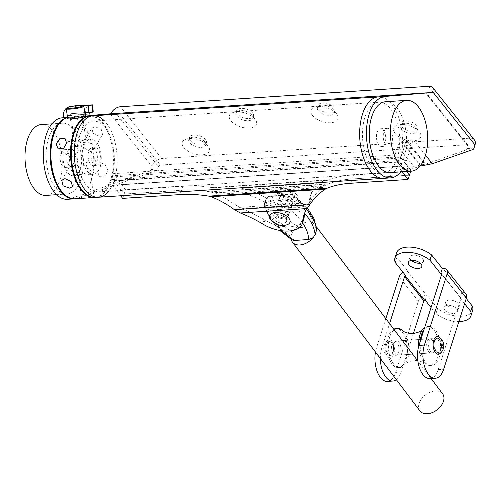 <?xml version="1.0" encoding="UTF-8"?>
<svg xmlns="http://www.w3.org/2000/svg" width="500" height="500" viewBox="0 0 500 500"><rect width="100%" height="100%" fill="white"/><g stroke="black" fill="none" stroke-linecap="round" stroke-linejoin="round"><path stroke-width="0.38" stroke-dasharray="2.5 1.88" d="M395.144 133.456A14.2 7.287 -162.3 0 0 413.619 140.794A14.2 7.287 -162.3 0 0 419.387 131.969A14.2 7.287 -162.3 0 0 419.3 131.856A14.2 7.287 -162.3 0 0 397.706 125.044A14.2 7.287 -162.3 0 0 395.144 133.456M401.062 128.8A8.875 4.556 -162.3 0 0 410.019 133.275A8.875 4.556 -162.3 0 0 417.069 131A8.875 4.556 -162.3 0 0 416.219 127.869A8.875 4.556 -162.3 0 0 416.163 127.8A8.875 4.556 -162.3 0 0 402.663 123.544A8.875 4.556 -162.3 0 0 400.163 125.606A8.875 4.556 -162.3 0 0 401.062 128.8M401.756 126.625A8.875 4.556 -162.3 0 0 410.712 131.1A8.875 4.556 -162.3 0 0 417.762 128.825A8.875 4.556 -162.3 0 0 416.856 125.625A8.875 4.556 -162.3 0 0 407.9 121.15A8.875 4.556 -162.3 0 0 400.856 123.425A8.875 4.556 -162.3 0 0 401.756 126.625M312.413 115.388A14.2 7.287 -162.3 0 0 330.881 122.725A14.2 7.287 -162.3 0 0 336.656 113.9A14.2 7.287 -162.3 0 0 336.569 113.787A14.2 7.287 -162.3 0 0 314.969 106.981A14.2 7.287 -162.3 0 0 312.413 115.388M318.331 110.738A8.875 4.556 -162.3 0 0 327.287 115.213A8.875 4.556 -162.3 0 0 334.331 112.931A8.875 4.556 -162.3 0 0 333.481 109.806A8.875 4.556 -162.3 0 0 333.425 109.738A8.875 4.556 -162.3 0 0 319.931 105.481A8.875 4.556 -162.3 0 0 317.425 107.537A8.875 4.556 -162.3 0 0 318.331 110.738M319.025 108.556A8.875 4.556 -162.3 0 0 327.981 113.031A8.875 4.556 -162.3 0 0 335.025 110.756A8.875 4.556 -162.3 0 0 334.125 107.556A8.875 4.556 -162.3 0 0 325.169 103.081A8.875 4.556 -162.3 0 0 318.119 105.363A8.875 4.556 -162.3 0 0 319.025 108.556M230.881 120.794A14.2 7.287 -162.3 0 0 249.35 128.131A14.2 7.287 -162.3 0 0 255.125 119.3A14.2 7.287 -162.3 0 0 255.037 119.194A14.2 7.287 -162.3 0 0 233.438 112.381A14.2 7.287 -162.3 0 0 230.881 120.794M236.8 116.137A8.875 4.556 -162.3 0 0 245.75 120.612A8.875 4.556 -162.3 0 0 252.8 118.338A8.875 4.556 -162.3 0 0 251.95 115.206A8.875 4.556 -162.3 0 0 251.894 115.138A8.875 4.556 -162.3 0 0 238.4 110.881A8.875 4.556 -162.3 0 0 235.894 112.938A8.875 4.556 -162.3 0 0 236.8 116.137M237.494 113.963A8.875 4.556 -162.3 0 0 246.45 118.438A8.875 4.556 -162.3 0 0 253.494 116.156A8.875 4.556 -162.3 0 0 252.587 112.963A8.875 4.556 -162.3 0 0 243.637 108.488A8.875 4.556 -162.3 0 0 236.588 110.763A8.875 4.556 -162.3 0 0 237.494 113.963M183.762 147.463A14.2 7.287 -162.3 0 0 202.237 154.8A14.2 7.287 -162.3 0 0 208.012 145.975A14.2 7.287 -162.3 0 0 207.925 145.863A14.2 7.287 -162.3 0 0 186.325 139.05A14.2 7.287 -162.3 0 0 183.762 147.463M189.681 142.806A8.875 4.556 -162.3 0 0 198.637 147.281A8.875 4.556 -162.3 0 0 205.688 145.006A8.875 4.556 -162.3 0 0 204.838 141.875A8.875 4.556 -162.3 0 0 204.781 141.806A8.875 4.556 -162.3 0 0 191.281 137.55A8.875 4.556 -162.3 0 0 188.781 139.613A8.875 4.556 -162.3 0 0 189.681 142.806M190.375 140.631A8.875 4.556 -162.3 0 0 199.331 145.106A8.875 4.556 -162.3 0 0 206.381 142.831A8.875 4.556 -162.3 0 0 205.475 139.631A8.875 4.556 -162.3 0 0 196.519 135.156A8.875 4.556 -162.3 0 0 189.475 137.431A8.875 4.556 -162.3 0 0 190.375 140.631M60.731 153.494A8.875 4.638 -93.8 0 1 64.194 149.719A8.875 4.638 -93.8 0 1 68.656 154.35A8.875 4.638 -93.8 0 1 68.825 163.656A8.875 4.638 -93.8 0 1 65.369 167.431A8.875 4.638 -93.8 0 1 60.9 162.8A8.875 4.638 -93.8 0 1 60.731 153.494M75.625 163.206A8.875 4.638 86.2 0 0 75.45 153.9A8.875 4.638 86.2 0 0 70.987 149.269A8.875 4.638 86.2 0 0 67.525 153.044A8.875 4.638 86.2 0 0 67.694 162.35A8.875 4.638 86.2 0 0 72.162 166.981A8.875 4.638 86.2 0 0 75.625 163.206M377.05 132.531A8.875 4.638 -93.8 0 1 380.506 128.763A8.875 4.638 -93.8 0 1 384.975 133.387A8.875 4.638 -93.8 0 1 385.144 142.7A8.875 4.638 -93.8 0 1 381.681 146.469A8.875 4.638 -93.8 0 1 377.219 141.838A8.875 4.638 -93.8 0 1 377.05 132.531M383.844 132.081A8.875 4.638 -93.8 0 1 387.306 128.312A8.875 4.638 -93.8 0 1 391.769 132.938A8.875 4.638 -93.8 0 1 391.938 142.25A8.875 4.638 -93.8 0 1 388.475 146.019A8.875 4.638 -93.8 0 1 384.012 141.387A8.875 4.638 -93.8 0 1 383.844 132.081M67.537 117.569A40.819 21.325 -93.8 0 1 68.681 117.413L70.256 117.281L70.131 115.506A1.775 1.512 85.2 0 1 71.519 113.637L93.212 111.938M400.856 157.513L410.387 169.481L403.562 169.938L394.031 157.969L400.856 157.513L404.562 145.906L405.288 145.856A7.1 4.831 -38.5 0 0 413.181 139.65L406.512 160.55A40.819 21.325 86.2 0 1 400.744 171.881M67.525 117.463L70.256 117.281M89.156 115.575L85.644 115.869L89.162 115.694M98.431 197.25A40.819 21.325 86.2 0 0 112.188 185.419L397.55 166.506A40.819 21.325 86.2 0 1 383.794 178.344A40.819 21.325 86.2 0 0 399.712 161L406.381 140.1L425.55 164.169L466.075 149.994L472.869 149.544M473.994 148.088L467.2 148.537L467.975 146.106A1.775 1.206 -38.5 0 0 467.85 145.1A1.775 1.206 -38.5 0 0 466.925 144.756L425.662 92.925M467.2 148.537A3.55 1.856 -93.8 0 1 466.075 149.994M67.481 199.3A40.819 21.325 86.2 0 0 70.5 198.681L149.762 170.95L156.556 170.5A3.55 1.856 86.2 0 0 157.675 169.05L150.881 169.5L151.888 166.337A8.875 6.044 141.5 0 1 161.756 158.581L469.769 138.175A8.875 6.044 141.5 0 1 474.394 139.9M119.787 114.025L160.425 165.062L466.925 144.756M160.425 165.062A1.775 1.206 -38.5 0 0 158.45 166.612L116.737 114.225M157.675 169.05L158.45 166.612M156.556 170.5L77.294 198.231A40.819 21.325 -93.8 0 1 74.65 198.819M410.387 169.481L420.1 166.088M413.688 166.394L424.794 164.219L405.631 140.15A7.1 4.831 -38.5 0 0 397.738 146.356L413.688 166.394L403.562 169.938M424.794 164.219L425.55 164.169M63.338 115.956L85.519 114.1L85.644 115.869M150.881 169.5A3.55 1.856 -93.8 0 1 149.762 170.95M405.631 140.15L406.381 140.1M394.031 157.969L397.738 146.356M84.781 112.756L71.519 113.637M70.794 106.569L83.212 105.75M71.494 113.637L89.269 112.456M85.519 114.1C85.388 108.75 86.481 105.738 88.8 105.056M420.369 165.756L404.562 145.906M73.681 163.375L70.406 165.394L71.675 170.888L78.325 172.862L81.181 171.581L79.625 166.581L73.681 163.375M99.362 136.219L93.206 133.363L91.744 128.225L94.719 126.731L101.175 129.062L102.519 134.412L99.362 136.219M90.606 151.475L84.656 148.269L83.106 143.269L85.962 141.988L92.613 143.956L93.881 149.456L90.606 151.475M82.975 139.994L76.137 140.037L73.569 141.15L76.681 142.175C83.131 140.581 89.819 138.269 82.975 139.994L90.781 139.069A17.75 9.275 86.2 0 0 82.931 150.744A17.75 9.275 86.2 0 0 93.131 174.481A17.75 9.275 86.2 0 0 100.981 162.8A17.75 9.275 86.2 0 0 90.781 139.069M76.888 118.325L82.631 116.562L77.487 116.825L70.331 118.306L71.85 118.869M82.888 198.281L81.656 198.287L84.725 197.213L90.906 195.987L93.956 196.544L86.794 198.025M81.306 174.85C74.463 176.581 81.163 174.262 87.606 172.675L90.719 173.7L88.15 174.812L81.306 174.85L73.5 175.781A17.75 9.275 86.2 0 0 81.35 164.1A17.75 9.275 86.2 0 0 71.156 140.369A17.75 9.275 86.2 0 0 63.306 152.044A17.75 9.275 86.2 0 0 73.5 175.781M85.881 163.8L88.856 158.262L94.206 158.012L96.45 163.1L92.619 168.069L87.306 168.337L85.881 163.8M97.613 171.637L100.844 166.256L106.169 166.006L108.181 170.938L104.588 176.075L99.269 176.337L97.613 171.637M78.406 151.044L76.981 146.506L71.669 146.781L67.838 151.744L70.081 156.838L75.431 156.588L78.406 151.044M75.031 198.8A40.819 21.325 86.2 0 0 93.081 171.938A40.819 21.325 86.2 0 0 69.631 117.344A40.819 21.325 86.2 0 0 67.556 117.681M95.031 197.469A40.819 21.325 86.2 0 0 112.713 170.637A40.819 21.325 86.2 0 0 89.637 116.025M281.775 195.925A7.1 3.769 18.8 0 1 281.094 193.238A7.1 3.769 18.8 0 1 286.769 191.406A7.1 3.769 18.8 0 1 293.85 195.125A7.1 3.769 18.8 0 1 294.531 197.812A7.1 3.769 18.8 0 1 288.856 199.644A7.1 3.769 18.8 0 1 281.775 195.925A7.1 3.769 18.8 0 1 281.094 193.238A7.1 3.769 18.8 0 1 286.769 191.406A7.1 3.769 18.8 0 1 293.85 195.125A7.1 3.769 18.8 0 1 294.531 197.812A7.1 3.769 18.8 0 1 288.856 199.644A7.1 3.769 18.8 0 1 281.775 195.925M292.4 199.4A7.1 3.769 -161.2 0 0 285.319 195.675A7.1 3.769 -161.2 0 0 279.637 197.512A7.1 3.769 -161.2 0 0 280.319 200.2A7.1 3.769 -161.2 0 0 287.406 203.919A7.1 3.769 -161.2 0 0 293.081 202.081A7.1 3.769 -161.2 0 0 292.4 199.4M275.281 215A7.1 3.769 18.8 0 1 274.6 212.319A7.1 3.769 18.8 0 1 280.275 210.481A7.1 3.769 18.8 0 1 287.362 214.2A7.1 3.769 18.8 0 1 288.044 216.887A7.1 3.769 18.8 0 1 282.362 218.725A7.1 3.769 18.8 0 1 275.281 215M285.906 218.475A7.1 3.769 -161.2 0 0 278.825 214.756A7.1 3.769 -161.2 0 0 273.15 216.588A7.1 3.769 -161.2 0 0 273.831 219.275A7.1 3.769 -161.2 0 0 280.912 222.994A7.1 3.769 -161.2 0 0 286.588 221.163A7.1 3.769 -161.2 0 0 285.906 218.475A7.1 3.769 18.8 0 1 286.588 221.163A7.1 3.769 18.8 0 1 280.912 222.994A7.1 3.769 18.8 0 1 273.831 219.275A7.1 3.769 18.8 0 1 273.15 216.588A7.1 3.769 18.8 0 1 278.825 214.756A7.1 3.769 18.8 0 1 285.906 218.475M410.812 171.219L410.931 170.869L353.587 174.669A88.737 47.119 -161.2 0 0 329.787 179.719L328.3 180.181C323.294 181.088 319.556 182.106 317.075 183.231L315.094 185.2A88.737 47.119 -161.2 0 0 311.944 191.456A88.737 47.119 -161.2 0 0 310.644 198L310.613 198.444A26.619 14.138 18.8 0 1 310.225 200.413A26.619 14.138 18.8 0 1 271.388 201.044L270.719 200.65A88.737 47.119 -161.2 0 0 248.281 189.631L241.663 188.231L211.7 187.544A88.737 47.119 -161.2 0 0 182.906 185.981L125.569 189.781L115.712 176.737A0.887 0.463 -93.8 0 1 115.525 175.606A40.819 21.325 86.2 0 0 93.031 115.794M410.931 170.869L401.075 157.825A0.887 0.463 -93.8 0 1 400.887 156.7A40.819 21.325 86.2 0 0 378.394 96.888L378.3 96.894M303.731 219.488A26.619 14.138 18.8 0 1 264.894 220.125L264.225 219.725A88.737 47.119 -161.2 0 0 241.788 208.706L218.581 194.275L210.231 191.869A88.737 47.119 -161.2 0 0 181.438 190.306L124.094 194.106L113.894 180.606A5.325 2.781 86.2 0 0 112.088 179.562A5.325 2.781 86.2 0 0 110.262 181.175A35.494 18.544 -93.8 0 1 98.081 191.938A35.494 18.544 -93.8 0 1 77.225 157.75A35.494 18.544 -93.8 0 1 93.387 121.106A35.494 18.544 -93.8 0 1 110.681 138.012A35.494 18.544 -93.8 0 1 112.806 173.7A5.325 2.781 86.2 0 0 113.912 180.55L124.113 194.05L181.456 190.25A88.737 47.119 18.8 0 1 210.25 191.812L219.119 192.694L244.256 193.337L246.825 193.9A88.737 47.119 18.8 0 1 269.269 204.919L269.931 205.319A26.619 14.138 -161.2 0 0 308.769 204.681A26.619 14.138 -161.2 0 0 309.163 202.719L309.194 202.275A88.737 47.119 18.8 0 1 310.487 195.725A88.737 47.119 18.8 0 1 313.637 189.475L314.35 188.694L328.331 183.988A88.737 47.119 18.8 0 1 352.137 178.944L409.419 175.144M406.656 171.494L399.256 161.694A5.325 2.781 86.2 0 0 397.45 160.656A5.325 2.781 86.2 0 0 395.625 162.269A35.494 18.544 -93.8 0 1 383.444 173.031A35.494 18.544 -93.8 0 1 362.594 138.837A35.494 18.544 -93.8 0 1 378.75 102.2A35.494 18.544 -93.8 0 1 396.044 119.1A35.494 18.544 -93.8 0 1 398.169 154.794A5.325 2.781 86.2 0 0 399.275 161.637L406.719 171.488M409.456 175.2L352.119 179A88.737 47.119 -161.2 0 0 328.312 184.044L322.631 187.381C317.494 191.575 313.144 196.694 309.575 202.731L308.6 204.281A88.737 47.119 -161.2 0 0 305.45 210.531A88.737 47.119 -161.2 0 0 304.819 212.7M112.188 185.419A0.887 0.463 -93.8 0 1 112.487 185.162A0.887 0.463 -93.8 0 1 112.788 185.331L120.675 195.775M397.55 166.506A0.887 0.463 -93.8 0 1 397.85 166.25A0.887 0.463 -93.8 0 1 398.15 166.425L402.2 171.788M122.644 198.381L124.094 194.106M124.113 194.05L125.569 189.781M391.625 342.775A7.1 3.706 -93.8 0 1 393.431 350.594A7.1 3.706 -93.8 0 1 390.244 355.662A7.1 3.706 -93.8 0 1 387.919 354.381A7.1 3.706 -93.8 0 1 386.112 346.562A7.1 3.706 -93.8 0 1 389.3 341.494A7.1 3.706 -93.8 0 1 391.625 342.775A7.1 3.706 86.2 0 0 389.3 341.494A7.1 3.706 86.2 0 0 386.112 346.562A7.1 3.706 86.2 0 0 387.919 354.381A7.1 3.706 86.2 0 0 390.244 355.662A7.1 3.706 86.2 0 0 393.431 350.594A7.1 3.706 86.2 0 0 391.625 342.775M393.356 354.019A7.1 3.706 86.2 0 0 395.675 355.3A7.1 3.706 86.2 0 0 398.869 350.231A7.1 3.706 86.2 0 0 397.062 342.413A7.1 3.706 86.2 0 0 394.738 341.131A7.1 3.706 86.2 0 0 391.55 346.2A7.1 3.706 86.2 0 0 393.356 354.019M434.2 339.95A7.1 3.706 -93.8 0 1 436.006 347.769A7.1 3.706 -93.8 0 1 432.819 352.837A7.1 3.706 -93.8 0 1 430.5 351.562A7.1 3.706 -93.8 0 1 428.694 343.744A7.1 3.706 -93.8 0 1 431.881 338.675A7.1 3.706 -93.8 0 1 434.2 339.95M439.637 339.594A7.1 3.706 -93.8 0 1 441.444 347.413A7.1 3.706 -93.8 0 1 438.256 352.481A7.1 3.706 -93.8 0 1 435.931 351.2A7.1 3.706 -93.8 0 1 434.125 343.381A7.1 3.706 -93.8 0 1 437.319 338.312A7.1 3.706 -93.8 0 1 439.637 339.594A7.1 3.706 86.2 0 0 437.319 338.312A7.1 3.706 86.2 0 0 434.125 343.381A7.1 3.706 86.2 0 0 435.931 351.2A7.1 3.706 86.2 0 0 438.256 352.481A7.1 3.706 86.2 0 0 441.444 347.413A7.1 3.706 86.2 0 0 439.637 339.594M413.406 333.488L401.087 372.069A21.119 11.037 -93.8 0 1 396.344 379.675M387.419 381.406A21.119 11.037 86.2 0 0 395.656 372.431L418.394 301.181A7.1 4.831 141.5 0 1 426.287 294.975L426.887 294.938L437.625 308.419A21.119 10.838 -162.3 0 0 458.438 316.256A21.119 10.838 -162.3 0 0 472.631 310.575M454.081 313.444A7.1 3.644 -162.3 0 0 457.606 311.537A7.1 3.644 -162.3 0 0 454.825 307.225A7.1 3.644 -162.3 0 0 447.606 305.312A7.1 3.644 -162.3 0 0 444.081 307.219A7.1 3.644 -162.3 0 0 446.856 311.537A7.1 3.644 -162.3 0 0 454.081 313.444M455.75 308.225A7.1 3.644 -162.3 0 0 459.275 306.312A7.1 3.644 -162.3 0 0 456.494 302A7.1 3.644 -162.3 0 0 449.269 300.087A7.1 3.644 -162.3 0 0 445.75 302A7.1 3.644 -162.3 0 0 448.525 306.312A7.1 3.644 -162.3 0 0 455.75 308.225M420.344 263.25A7.1 3.644 -162.3 0 0 423.494 261.375A7.1 3.644 -162.3 0 0 420.712 257.056A7.1 3.644 -162.3 0 0 413.488 255.15A7.1 3.644 -162.3 0 0 409.963 257.056A7.1 3.644 -162.3 0 0 411.444 260.406M431.062 307.5L435.956 313.644A21.119 10.838 -162.3 0 0 458.894 321.538M435.956 313.644L437.625 308.419M396.606 252.794A21.119 10.838 -162.3 0 0 396.887 257.256L395.219 262.481M396.887 257.256L407.625 270.738L407.019 270.775A7.1 4.831 -38.5 0 0 402.969 272.213M466.256 298.463L461.619 292.638L462.219 292.594A7.1 4.831 141.5 0 1 465.919 293.975M464.594 303.688L459.95 297.856L460.55 297.819A0.712 0.481 141.5 0 1 460.969 298.356L441.706 274.163L460.55 297.819M385.831 318.65L376.388 348.231A21.119 11.037 86.2 0 0 375.462 352.031M380.363 358.519A21.119 11.037 -93.8 0 1 381.825 347.875L389.569 323.6M429.994 378.581A21.119 11.037 86.2 0 0 438.231 369.606L460.969 298.356M461.619 292.638L459.95 297.856M407.625 270.738L405.956 275.963M425.225 300.163L426.887 294.938M439.85 353.663A8.875 4.638 86.2 0 0 441.831 350.481A8.875 4.638 86.2 0 0 438.744 336.925M393.819 353.663A8.875 4.638 86.2 0 0 393.169 343.119A8.875 4.638 86.2 0 0 387.706 340.312A8.875 4.638 86.2 0 0 385.725 343.494A8.875 4.638 86.2 0 0 388.812 357.044A8.875 4.638 86.2 0 0 393.819 353.663M418.681 346.362A19.519 10.2 86.2 0 0 422.656 360.337A19.519 10.2 86.2 0 0 425.219 363.481A19.519 10.2 86.2 0 0 430.169 365.462A19.519 10.2 86.2 0 0 438.787 352.744A19.519 10.2 86.2 0 0 435.1 331.631A19.519 10.2 86.2 0 0 427.587 326.506A19.519 10.2 86.2 0 0 424.663 327.556M428.125 351.106A7.1 3.706 86.2 0 0 430.856 352.969A7.1 3.706 86.2 0 0 433.988 348.344A7.1 3.706 86.2 0 0 432.65 340.669A7.1 3.706 86.2 0 0 429.919 338.8A7.1 3.706 86.2 0 0 426.788 343.425A7.1 3.706 86.2 0 0 428.125 351.106M394.906 353.306A7.1 3.706 86.2 0 0 397.638 355.169A7.1 3.706 86.2 0 0 400.775 350.544A7.1 3.706 86.2 0 0 399.431 342.869A7.1 3.706 86.2 0 0 396.7 341.006A7.1 3.706 86.2 0 0 393.569 345.631A7.1 3.706 86.2 0 0 394.906 353.306M420.225 341.463A19.519 10.2 86.2 0 0 424.169 360.238A19.519 10.2 86.2 0 0 431.675 365.363A19.519 10.2 86.2 0 0 440.294 352.644A19.519 10.2 86.2 0 0 436.606 331.531A19.519 10.2 86.2 0 0 429.094 326.406A19.519 10.2 86.2 0 0 424.025 329.556M394.212 329.744A19.519 10.2 86.2 0 0 392.463 362.337A19.519 10.2 86.2 0 0 399.975 367.469A19.519 10.2 86.2 0 0 404.619 364.85A19.519 10.2 86.2 0 0 404.906 333.631A19.519 10.2 86.2 0 0 402.344 330.487M393.781 329.175A19.519 10.2 86.2 0 0 387.038 343.281A19.519 10.2 86.2 0 0 390.95 362.438A19.519 10.2 86.2 0 0 398.462 367.569A19.519 10.2 86.2 0 0 407.075 354.85A19.519 10.2 86.2 0 0 403.394 333.731A19.519 10.2 86.2 0 0 395.881 328.606M45.987 195.394A35.494 18.544 86.2 0 0 59.831 180.312A35.494 18.544 86.2 0 0 59.156 143.075A35.494 18.544 86.2 0 0 41.294 124.556M48.587 138.238A35.494 18.544 86.2 0 0 49.269 175.475A35.494 18.544 86.2 0 0 67.125 193.994A35.494 18.544 86.2 0 0 80.969 178.906A35.494 18.544 86.2 0 0 80.294 141.675A35.494 18.544 86.2 0 0 62.431 123.156A35.494 18.544 86.2 0 0 48.587 138.238M292.594 201.856A10.65 5.656 18.8 0 1 279.938 197.425A10.65 5.656 18.8 0 1 279.769 189.981A10.65 5.656 18.8 0 1 283.031 189.194A10.65 5.656 18.8 0 1 297.569 196.038A10.65 5.656 18.8 0 1 292.594 201.856M286.956 224.794A10.65 5.656 18.8 0 1 284.65 225.2A10.65 5.656 18.8 0 1 270.637 219.244M278.475 209.387A7.1 3.769 -161.2 0 0 274.938 211.319A7.1 3.769 -161.2 0 0 277.625 215.812A7.1 3.769 -161.2 0 0 284.85 217.825A7.1 3.769 -161.2 0 0 288.381 215.894A7.1 3.769 -161.2 0 0 285.694 211.4A7.1 3.769 -161.2 0 0 278.475 209.387M289.206 205.012A7.1 3.769 18.8 0 1 281.988 203A7.1 3.769 18.8 0 1 279.3 198.506A7.1 3.769 18.8 0 1 282.831 196.575A7.1 3.769 18.8 0 1 290.056 198.588A7.1 3.769 18.8 0 1 292.744 203.081A7.1 3.769 18.8 0 1 289.206 205.012M302.575 222.894A65.531 34.8 -161.2 0 0 288.113 208.231A26.825 14.244 -161.2 0 0 276.881 207.275A26.825 14.244 -161.2 0 0 268.087 209.556C265.406 207.825 264.363 205.581 264.95 202.831A32.144 17.069 18.8 0 1 275.944 199.844A32.144 17.069 18.8 0 1 290.188 201.163A3.55 1.887 18.8 0 1 292.488 202.206A70.856 37.625 18.8 0 1 304.669 213.356M306.506 209.525A70.856 37.625 -161.2 0 0 293.944 197.931A3.55 1.887 -161.2 0 0 291.644 196.887A32.144 17.069 -161.2 0 0 277.394 195.569A32.144 17.069 -161.2 0 0 266.406 198.562L267.987 196.6L272.45 196.744A26.825 14.244 18.8 0 1 281.238 194.462A26.825 14.244 18.8 0 1 292.475 195.419A65.531 34.8 18.8 0 1 312.969 226.7L316.344 227.987A14.2 9.469 142.9 0 1 315.844 232.775A14.2 9.469 142.9 0 1 313.031 237.712M419.95 410.919A14.2 9.469 142.9 0 1 419.2 403.162A14.2 9.469 142.9 0 1 430.288 392.125A14.2 9.469 142.9 0 1 442.606 393.806M291.238 239.419A14.2 9.469 142.9 0 1 291.188 239.163A14.2 9.469 142.9 0 1 291.688 234.375A14.2 9.469 142.9 0 1 294.5 229.431A14.2 9.469 142.9 0 1 315.094 225.012A14.2 9.469 142.9 0 1 316.344 227.987L316.769 229.237M291.919 239.869L291.188 239.163L290.956 236.506A70.856 37.625 18.8 0 1 264.375 204.069A3.55 1.887 18.8 0 1 264.394 203.469A3.55 1.887 18.8 0 1 264.95 202.831L266.406 198.562A3.55 1.887 -161.2 0 0 265.85 199.2A3.55 1.887 -161.2 0 0 265.825 199.794C267.031 197.269 269.237 196.25 272.45 196.744A65.531 34.8 18.8 0 0 298.919 227.631L312.969 226.7M281.875 230.75A65.531 34.8 -161.2 0 1 268.087 209.556L264.256 206.062L264.375 204.069L265.825 199.794A70.856 37.625 -161.2 0 0 292.413 232.237L294.5 229.431L298.919 227.631M292.413 232.237L290.956 236.506M293.944 197.931L293.931 195.212L292.475 195.419C292.744 193.956 292.469 194.45 291.644 196.887L288.113 208.231L292.488 202.206L293.944 197.931M307.456 208.1L293.931 195.212L292.556 194.575L292.475 195.419M292.556 194.575L279.431 193.425L267.987 196.6L265.85 199.2L264.4 203.469L264.256 206.062L269.65 218.562L279.762 230.431M66.344 108.644A8.875 1.069 171.9 0 1 72.237 106.912A8.875 1.069 171.9 0 1 83.781 106.175M76.244 127.394A5.325 0.644 -8.1 0 0 72.675 128.519A5.325 0.644 -8.1 0 0 79.65 128.144A5.325 0.644 -8.1 0 0 83.219 127.025A5.325 0.644 -8.1 0 0 76.244 127.394M74.756 116.931A5.325 0.644 -8.1 0 0 71.194 118.05A5.325 0.644 -8.1 0 0 78.169 117.681A5.325 0.644 -8.1 0 0 81.731 116.556A5.325 0.644 -8.1 0 0 74.756 116.931M85.25 116.062A8.875 1.069 -8.1 0 0 73.625 116.675A8.875 1.069 -8.1 0 0 67.675 118.55M96.762 161.806A8.875 4.638 86.2 0 0 96.594 152.5A8.875 4.638 86.2 0 0 92.125 147.869A8.875 4.638 86.2 0 0 88.663 151.637A8.875 4.638 86.2 0 0 88.831 160.95A8.875 4.638 86.2 0 0 93.3 165.575A8.875 4.638 86.2 0 0 96.762 161.806M99.781 161.606A8.875 4.638 86.2 0 0 99.612 152.3A8.875 4.638 86.2 0 0 95.144 147.669A8.875 4.638 86.2 0 0 91.688 151.438A8.875 4.638 86.2 0 0 91.856 160.75A8.875 4.638 86.2 0 0 96.319 165.375A8.875 4.638 86.2 0 0 99.781 161.606M108.588 191.244A40.819 21.325 86.2 0 0 114.35 179.906A40.819 21.325 86.2 0 0 103.894 120.412M95.412 197.45A40.819 21.325 86.2 0 0 111.331 180.106A40.819 21.325 86.2 0 0 110.55 137.287A40.819 21.325 86.2 0 0 90.013 115.994M385.544 101.75A35.494 18.544 -93.8 0 1 406.394 144.831A35.494 18.544 -93.8 0 1 390.238 172.581M67.525 117.487L68.681 117.413M425.631 92.925L467.975 146.106M161.756 158.581L120.469 106.731M428.481 86.319L469.769 138.175M413.181 139.65L425.513 155.144M70.5 198.681L77.294 198.231M399.712 161L406.512 160.55M110.075 113.825L151.888 166.337M84.994 114.262L70.131 115.506M82.925 105.544L70.869 106.556L82.925 105.544M420.737 165.263L405.288 145.856M115.712 176.737L401.075 157.825M211.7 187.544L329.787 179.719M214.112 187.75L328.3 180.181M241.663 188.231L317.075 183.231M248.281 189.631L315.094 185.2M246.825 193.9L313.637 189.475M244.256 193.337L314.35 188.694M219.119 192.694L323.169 185.8M210.25 191.812L328.331 183.988M113.912 180.55L399.275 161.637M113.894 180.606L399.256 161.694M210.231 191.869L328.312 184.044M218.581 194.275L322.631 187.381M239.481 207.375L309.575 202.731M241.788 208.706L308.6 204.281M112.788 185.331L398.15 166.425M115.525 175.606L400.887 156.7M112.806 173.7L398.169 154.794M110.262 181.175L395.625 162.269M182.906 185.981L181.456 190.25M270.719 200.65L269.269 204.919M310.613 198.444L309.163 202.719M271.388 201.044L269.931 205.319M353.587 174.669L352.137 178.944M310.644 198L309.194 202.275M264.894 220.125L263.444 224.394M181.438 190.306L179.981 194.581M264.225 219.725L262.775 223.994M352.119 179L350.662 183.269M401.087 372.069L395.656 372.431M407.019 270.775L426.287 294.975M462.219 292.594L442.95 268.394M418.394 301.181L399.125 276.981M438.231 369.606L443.669 369.25M381.825 347.875L376.388 348.231M416.219 127.869L419.387 131.969M417.762 128.825L417.069 131M333.481 109.806L336.656 113.9M335.025 110.756L334.331 112.931M251.95 115.206L255.125 119.3M253.494 116.156L252.8 118.338M204.838 141.875L208.012 145.975M206.381 142.831L205.688 145.006M70.987 149.269L64.194 149.719M387.306 128.312L380.506 128.763M467.85 145.1L426.262 92.869M388.475 146.019L381.681 146.469M72.162 166.981L65.369 167.431M189.475 137.431L188.781 139.613M191.281 137.55L186.325 139.05M236.588 110.763L235.894 112.938M238.4 110.881L233.438 112.381M318.119 105.363L317.425 107.537M319.931 105.481L314.969 106.981M400.856 123.425L400.163 125.606M402.663 123.544L397.706 125.044M61.769 180.438L70.406 165.394M83.106 143.269L91.744 128.225M70.331 118.306L73.569 141.15M78.419 175.438L81.656 198.287M106.169 166.006L94.206 158.012M76.981 146.506L65.019 138.512M71.156 140.369L76.137 140.037M69.631 117.344L77.487 116.825M81.4 116.569L85.069 116.325M88.15 174.812L93.131 174.481M70.081 156.838L58.113 148.844M99.269 176.337L87.306 168.344M90.719 173.7L93.956 196.544M82.631 116.562L85.869 139.406M93.881 149.456L102.519 134.412M72.544 186.619L81.181 171.581M279.637 197.512L274.6 212.319M112.487 185.162L397.85 166.25M98.081 191.938L383.444 173.031M93.387 121.106L378.75 102.2M112.088 179.562L397.45 160.656M310.225 200.413L308.769 204.681M311.944 191.456L310.487 195.725M305.45 210.531L304 214.8M293.081 202.081L288.044 216.887M395.675 355.3L432.819 352.837M459.275 306.312L457.606 311.537M423.494 261.375L421.825 266.6M409.963 257.056L408.3 262.281M445.75 302L444.081 307.219M460.925 297.956L441.656 273.756M394.738 341.131L431.881 338.675M387.706 340.312A10.056 10.056 0 0 0 388.812 357.044M425.219 363.481L423.631 362.362L417.806 360.519M417.431 360.481L414.675 360.444C409.419 361.325 406.069 362.794 404.619 364.85M397.638 355.169L430.856 352.969M427.587 326.506L429.094 326.406M398.462 367.569L399.975 367.469M430.169 365.462L431.675 365.363M396.7 341.006L429.919 338.8M67.125 193.994L56.619 194.688M62.431 123.156L51.925 123.856M297.569 196.038A13.312 13.312 0 0 0 279.775 189.981M279.3 198.506L274.938 211.319M431.056 378.512L417.875 361.069M316.488 226.863L315.094 225.012M292.744 203.081L288.381 215.894M72.675 128.519L71.194 118.05M83.219 127.025L81.731 116.556M95.144 147.669L92.125 147.869M96.319 165.375L93.3 165.575"/><path stroke-width="0.75" d="M89.694 112.119L89.038 113.925L89.162 115.694L119.138 113.212L425.637 92.9L378.206 96.9A40.819 21.325 86.2 0 0 362.475 114.231A40.819 21.325 86.2 0 0 363.256 157.05A40.819 21.325 86.2 0 0 383.794 178.344L390.588 177.894A40.819 21.325 86.2 0 0 400.744 171.881M425.513 155.144L432.344 163.719L472.869 149.544A3.55 1.856 86.2 0 0 473.994 148.088L475 144.931L433.188 92.413L385 96.45A40.819 21.325 86.2 0 0 369.269 113.781A40.819 21.325 86.2 0 0 370.05 156.6A40.819 21.325 86.2 0 0 390.588 177.894M70.15 106.619L70.256 106.606A8.875 7.562 -94.8 0 0 70.15 106.619A8.875 7.562 -94.8 0 0 63.338 115.956L63.463 117.731L61.887 117.863A40.819 21.325 86.2 0 0 46.163 135.188A40.819 21.325 86.2 0 0 46.938 178.012A40.819 21.325 86.2 0 0 67.481 199.3L74.275 198.85A40.819 21.325 -93.8 0 1 53.731 177.556A40.819 21.325 -93.8 0 1 52.956 134.738A40.819 21.325 -93.8 0 1 67.537 117.569M83.212 105.75L92.075 105.1L92.575 112.175L84.781 112.756M88.375 105.406L88.881 112.487M92.075 105.1L92.706 104.856L93.212 111.938L92.575 112.175M63.463 117.731L67.525 117.463M433.188 92.413L433.906 92.356A8.875 6.044 -38.5 0 0 433.106 88.05A8.875 6.044 -38.5 0 0 428.481 86.319L120.469 106.731A8.875 6.044 -38.5 0 0 110.875 113.756L89.156 115.575M110.875 113.756L119.138 113.212L119.787 114.025M433.106 88.05L474.394 139.9A8.875 6.044 141.5 0 1 475 144.931M432.344 163.719L421.238 165.894L420.737 165.263M420.1 166.088L421.238 165.894M74.65 198.819A40.819 21.325 -93.8 0 1 74.275 198.85M425.662 92.925L433.906 92.356M70.256 106.606L70.794 106.569M92.706 104.856L88.8 105.056M64.925 178.631L61.769 180.438L63.106 185.781L69.569 188.119L72.544 186.619L71.081 181.488L64.925 178.631M71.85 118.869L76.888 118.325M89.637 116.025A40.819 21.325 86.2 0 0 89.256 116.044A40.819 21.325 86.2 0 0 71.206 142.912A40.819 21.325 86.2 0 0 94.656 197.5L75.031 198.8A40.819 21.325 86.2 0 1 51.575 144.213A40.819 21.325 86.2 0 1 67.556 117.681M66.675 143.212L65.019 138.512L59.7 138.769L56.106 143.912L58.113 148.844L63.444 148.594L66.675 143.212M94.656 197.5A40.819 21.325 86.2 0 0 95.031 197.469M409.419 175.144L410.812 171.219M406.719 171.488L409.475 175.144M120.675 195.775L122.644 198.381L179.981 194.581A88.737 47.119 18.8 0 1 208.775 196.137L211.056 196.731C219.069 199.8 226.838 204.112 234.369 209.669L240.338 212.975A88.737 47.119 18.8 0 1 262.775 223.994L263.444 224.394A26.619 14.138 -161.2 0 0 302.281 223.756A26.619 14.138 -161.2 0 0 302.669 221.794L302.7 221.35A88.737 47.119 18.8 0 1 304 214.8A88.737 47.119 18.8 0 1 307.15 208.55L309.775 204.675C314.031 198.337 319.188 193.169 325.244 189.163L326.863 188.312A88.737 47.119 18.8 0 1 350.662 183.269L408.006 179.469L409.456 175.2L406.656 171.494M304.819 212.7A88.737 47.119 -161.2 0 0 304.15 217.075L304.125 217.525A26.619 14.138 18.8 0 1 303.731 219.488L302.281 223.756M402.2 171.788L408.006 179.469M103.894 120.412A40.819 21.325 86.2 0 0 93.031 115.794A40.819 21.325 86.2 0 0 74.45 157.931A40.819 21.325 86.2 0 0 98.431 197.25A40.819 21.325 86.2 0 0 108.588 191.244M378.394 96.888A40.819 21.325 86.2 0 0 359.812 139.025A40.819 21.325 86.2 0 0 383.794 178.344L95.412 197.45A40.819 21.325 86.2 0 1 74.875 176.156A40.819 21.325 86.2 0 1 74.094 133.338A40.819 21.325 86.2 0 1 90.013 115.994L93.031 115.794A40.819 21.325 86.2 0 0 77.112 133.138A40.819 21.325 86.2 0 0 77.894 175.956A40.819 21.325 86.2 0 0 98.431 197.25M396.344 379.675A21.119 11.037 -93.8 0 1 392.85 381.044A21.119 11.037 -93.8 0 1 385.944 377.238A21.119 11.037 -93.8 0 1 380.363 358.519M375.462 352.031A21.119 11.037 86.2 0 0 380.513 377.6A21.119 11.037 86.2 0 0 387.419 381.406L392.85 381.044M418.3 268.506A7.1 3.644 -162.3 0 0 421.825 266.6A7.1 3.644 -162.3 0 0 419.044 262.281A7.1 3.644 -162.3 0 0 411.825 260.375A7.1 3.644 -162.3 0 0 408.3 262.281A7.1 3.644 -162.3 0 0 411.075 266.6A7.1 3.644 -162.3 0 0 418.3 268.506M411.444 260.406A7.1 3.644 -162.3 0 0 419.969 263.281A7.1 3.644 -162.3 0 0 420.344 263.25M435.431 378.225A21.119 11.037 -93.8 0 1 424.806 367.206A21.119 11.037 -93.8 0 1 424.4 345.05L447.137 273.8A7.1 4.831 -38.5 0 0 446.656 269.781L465.919 293.975A7.1 4.831 141.5 0 1 466.406 298L443.669 369.25A21.119 11.037 -93.8 0 1 435.431 378.225L429.994 378.581A21.119 11.037 86.2 0 1 419.369 367.562A21.119 11.037 86.2 0 1 418.963 345.412L441.706 274.163A0.712 0.481 -38.5 0 0 441.287 273.619L440.681 273.663L429.95 260.181L431.613 254.956A21.119 10.838 -162.3 0 0 407.094 247.119A21.119 10.838 -162.3 0 0 396.606 252.794L394.944 258.019A21.119 10.838 -162.3 0 0 395.219 262.481L405.956 275.963L405.35 276A0.712 0.481 -38.5 0 0 404.562 276.625L423.831 300.819A0.712 0.481 141.5 0 1 424.619 300.2L425.225 300.163L431.062 307.5M429.95 260.181A21.119 10.838 -162.3 0 0 405.425 252.344A21.119 10.838 -162.3 0 0 394.944 258.019M458.894 321.538A21.119 10.838 -162.3 0 0 470.962 315.8A21.119 10.838 -162.3 0 0 470.681 311.337L464.594 303.688M470.962 315.8L472.631 310.575A21.119 10.838 -162.3 0 0 472.35 306.119L470.681 311.337M440.681 273.663L442.35 268.438L431.613 254.956M442.35 268.438L442.95 268.394A7.1 4.831 -38.5 0 1 446.656 269.781M472.35 306.119L466.256 298.463M402.969 272.213A7.1 4.831 -38.5 0 0 399.125 276.981L385.831 318.65M423.831 300.819L413.406 333.488M389.569 323.6L404.562 276.625M438.744 336.925A8.875 4.638 86.2 0 0 433.738 340.312A8.875 4.638 86.2 0 0 434.387 350.85A8.875 4.638 86.2 0 0 439.85 353.663A10.056 10.056 0 0 0 438.744 336.925M424.663 327.556A19.519 10.2 86.2 0 0 422.944 329.125A19.519 10.2 86.2 0 0 418.681 346.362M424.025 329.556A19.519 10.2 86.2 0 0 420.225 341.463M422.944 329.125C421.494 331.181 418.144 332.65 412.887 333.531C404.544 333.481 402.188 330.269 402.344 330.487A19.519 10.2 86.2 0 0 397.394 328.506L395.881 328.606A19.519 10.2 86.2 0 0 393.781 329.175M397.394 328.506A19.519 10.2 86.2 0 0 394.212 329.744M51.925 123.856L41.294 124.556A35.494 18.544 86.2 0 0 27.45 139.637A35.494 18.544 86.2 0 0 28.131 176.875A35.494 18.544 86.2 0 0 45.987 195.394L56.619 194.688M270.637 219.244A10.65 5.656 18.8 0 1 275.087 212.544A10.65 5.656 18.8 0 1 288.175 217.4A10.65 5.656 18.8 0 1 286.956 224.794A14.594 14.594 0 0 1 270.637 219.244M431.056 378.512L442.606 393.806A14.2 9.469 142.9 0 1 443.356 401.562A14.2 9.469 142.9 0 1 432.269 412.6A14.2 9.469 142.9 0 1 419.95 410.919L292.438 242.131A14.2 9.469 142.9 0 1 291.238 239.419M307.456 208.1L313.95 218.544L316.769 229.237L315.119 234.906L313.031 237.712A14.2 9.469 142.9 0 1 292.438 242.131M281.875 230.75A65.531 34.8 -161.2 0 0 294.556 240.444L308.612 239.513A65.531 34.8 -161.2 0 0 302.575 222.894M294.556 240.444L291.919 239.869L279.762 230.431M313.031 237.712L308.612 239.513M72.369 106.263A8.162 0.981 -8.1 0 0 66.944 107.856A8.162 0.981 -8.1 0 0 77.594 107.413A8.162 0.981 -8.1 0 0 82.987 105.581A8.162 0.981 -8.1 0 0 72.369 106.263M82.987 105.581L83.781 106.175A8.875 1.069 171.9 0 1 83.863 106.294A8.875 1.069 171.9 0 1 77.919 108.162A8.875 1.069 171.9 0 1 66.294 108.781A8.875 1.069 171.9 0 1 66.344 108.644L66.944 107.856M66.294 108.781L67.675 118.55A8.875 1.069 -8.1 0 0 79.3 117.931A8.875 1.069 -8.1 0 0 85.25 116.062L83.863 106.294M427.531 143.431A35.494 18.544 -93.8 0 1 411.375 171.181A35.494 18.544 -93.8 0 1 390.525 128.094A35.494 18.544 -93.8 0 1 406.681 100.35A35.494 18.544 -93.8 0 1 427.531 143.431M411.375 171.181L390.238 172.581A35.494 18.544 -93.8 0 1 369.387 129.5A35.494 18.544 -93.8 0 1 385.544 101.75L406.681 100.35M378.206 96.9L385 96.45M61.887 117.863L67.525 117.487M89.038 113.925L84.994 114.262M116.737 114.225L116.112 113.438M240.338 212.975L307.15 208.55M234.369 209.669L309.775 204.675M211.056 196.731L325.244 189.163M208.775 196.137L326.863 188.312M304.125 217.525L302.669 221.794M304.15 217.075L302.7 221.35M405.35 276L424.619 300.2M441.706 274.15L441.287 273.619M447.137 273.8L466.406 298M418.963 345.412L424.4 345.05M316.569 230.637A70.856 37.625 -161.2 0 0 306.506 209.525M304.669 213.356A70.856 37.625 18.8 0 1 315.119 234.906M85.069 116.325L89.256 116.044M93.031 115.794L378.3 96.894M417.806 360.519L417.431 360.481M417.875 361.069L316.488 226.863"/></g></svg>
